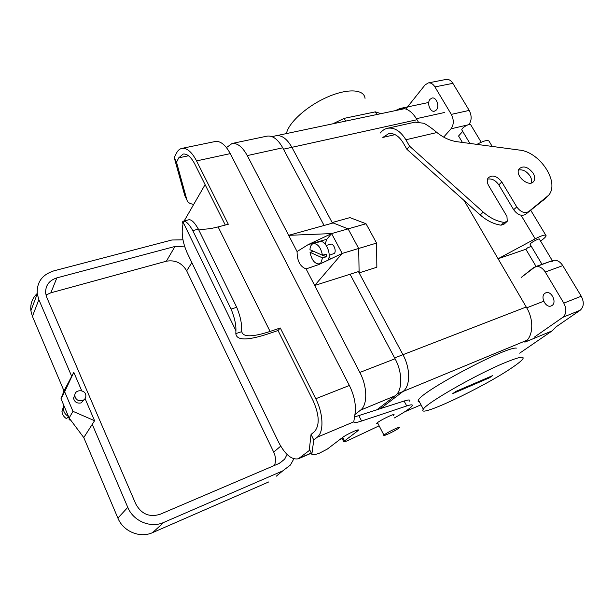 <?xml version="1.0" encoding="UTF-8"?>
<svg xmlns="http://www.w3.org/2000/svg" width="614" height="614" viewBox="0 0 614 614"><rect width="100%" height="100%" fill="white"/><g stroke="black" fill="none" stroke-linecap="round" stroke-linejoin="round"><path stroke-width="0.92" d="M278.027 330.509L267.857 333.962C247.227 340.693 236.543 340.578 235.822 333.609L235.914 330.739C236.144 324.745 234.54 317.522 231.094 309.072L236.712 307.299C239.982 315.212 241.617 322.15 241.617 328.122L241.732 331.644C242.998 337.255 252.446 337.186 270.083 331.437L280.291 327.983L278.027 330.509L313.24 400.95C319.403 415.125 319.81 425.356 314.452 431.65L311.045 434.443L309.379 449.179L311.843 454.206C311.828 455.273 314.299 454.959 319.257 453.255L327.262 449.126L342.474 437.536C346.403 434.413 360.126 428.15 358.292 430.307L357.325 431.181L356.826 430.191M354.608 416.937L404.104 401.034C408.671 399.584 410.505 399.614 409.592 401.134M394.303 417.981C404.235 412.408 410.183 408.394 412.147 405.954C413.076 404.472 411.265 404.472 406.714 405.961L361.592 421.035C356.511 422.716 353.902 422.985 353.764 421.849L355.245 412.362C355.982 403.874 354.025 394.917 349.366 385.492L230.265 153.623L196.564 160.906C191.867 152.034 187.017 147.859 182.013 148.365C179.725 148.803 177.868 150.407 176.441 153.185L174.222 157.56L176.51 162.188L186.925 199.987C187.661 202.413 189.933 203.871 193.725 204.362M349.366 385.492L315.742 398.739C323.44 413.667 324.023 432.302 317.215 437.222L313.777 439.977L311.843 454.206M188.521 155.764L178.751 157.836L183.156 154.045C187.178 153.63 191.069 156.984 194.83 164.107L225.292 225.039M231.094 309.072L192.773 230.603L198.383 229.152C194.715 222.667 191.591 219.528 188.997 219.735L188.836 219.774M183.44 222.89L182.158 223.212L183.317 221.163C185.973 220.933 189.127 224.079 192.773 230.603M198.322 229.022C203.733 229.636 210.326 228.93 218.108 226.911L228.308 224.256L196.564 160.906M230.265 153.623C226.067 145.81 221.547 141.727 216.711 141.381L215.115 141.535M236.712 307.299L198.383 229.152M341.868 437.997L343.671 441.581L357.325 431.181M393.129 415.739L393.935 414.972C395.969 412.454 377.856 421.311 376.689 423.414L377.963 423.568M343.671 441.581C343.418 442.287 345.352 441.696 349.481 439.801L379.13 425.817M313.777 439.977L311.045 434.443M315.742 398.739L280.291 327.983M178.751 157.836L176.51 162.188M174.222 157.56L184.829 195.712L186.925 199.987M327.907 260.229C332.013 254.749 325.52 239.675 319.948 241.678L319.756 241.739M310.047 252.316C311.628 260.006 314.667 263.874 319.165 263.913L320.922 262.769L322.542 257.903L310.047 252.316L313.531 251.287M322.457 255.255C320.876 247.526 317.845 243.635 313.37 243.581C311.329 244.242 310.185 246.283 309.947 249.698L322.457 255.255L326.234 254.127L326.318 256.775L322.542 257.903M267.236 136.101L232.061 143.484C237.418 142.878 242.492 146.923 247.265 155.595L288.657 235.331L324.092 225.461L282.747 147.805C277.958 139.347 272.793 135.448 267.236 136.101L266.829 136.185M350.064 274.243L314.683 285.472L342.182 253.444L358.683 248.47L359.098 271.38L350.064 274.243L395.071 358.768C402.715 372.683 402.638 390.604 395.17 395.8L376.628 409.983M354.976 414.519L360.518 410.16C367.694 405.025 367.494 386.766 359.827 372.437L306.079 268.909L318.62 264.634L342.182 253.444L331.591 233.589L308.151 244.648L297.069 251.54L288.657 235.331L331.591 233.589L348.107 228.868L358.683 248.47L359.121 272.862L358.438 271.588L402.953 354.7C410.589 368.492 410.444 386.329 402.93 391.548L380.289 408.794L402.93 391.548C410.444 386.329 410.589 368.492 402.953 354.7L359.121 272.862L358.683 248.47L348.107 228.868L333.141 222.943L324.092 225.461M329.158 255.278L334.346 253.421C336.725 251.057 333.563 243.121 330.654 244.157L330.562 244.18M331.591 233.589L326.825 239.26L325.098 243.95M328.997 257.159L330.708 258.893M309.824 450.093L298.412 458.75C291.696 460.086 285.111 454.613 278.656 442.326L187.293 253.16C182.297 241.855 180.976 231.77 183.333 222.913M297.069 251.54C297.092 260.889 300.092 266.676 306.079 268.909M232.061 143.484L226.459 147.621M205.099 184.645L184.169 220.948M326.318 256.775L322.711 255.178M68.499 416.499C65.46 414.765 63.749 412.263 63.365 408.985L63.825 405.424M69.275 418.188L67.471 417.351L66.657 418.786C63.879 417.044 62.313 414.627 61.968 411.549L63.772 405.585M69.666 418.71L69.029 419.807L69.582 418.602M70.74 420.153L69.029 419.807M37.254 293.891L30.877 310.768L32.419 316.387L64.01 390.934L71.684 376.321L38.866 299.655L37.254 293.891C36.587 282.333 42.105 274.658 53.802 270.874L171.897 239.997L182.957 239.805M85.077 398.609L94.571 420.72L72.966 411.334L64.67 391.763L73.787 372.307L81.723 390.788M94.571 420.72L92.246 424.351L127.781 507.364C133.361 521.232 150.752 528.439 163.715 522.437L282.732 470.892L290.422 465.036L293.86 458.811M73.787 372.307L71.684 376.321M64.01 390.934L61.001 398.716L69.136 418.011L83.773 437.582L92.246 424.351M69.136 418.011L72.966 411.334M84.371 399.453L81.117 402.914C77.011 403.651 74.486 402.07 73.542 398.179L74.946 394.434M61.001 398.716L64.67 391.763M287.037 454.437L284.666 459.149L279.155 463.44L160.147 514.271C149.532 517.556 141.42 514.141 135.817 504.033L46.794 297.468L45.651 293.231C45.329 285.548 49.066 280.437 56.864 277.881L174.998 246.467L166.363 261.211L50.855 292.809L45.973 295.019M184.783 246.92L174.998 246.467M276.262 476.195L282.732 470.892M83.773 437.582L117.888 518.093C123.237 531.532 140.069 538.463 152.679 532.584L268.725 481.944M30.877 310.768C30.147 303.968 32.258 298.204 37.208 293.477M82.453 400.612C78.331 401.349 75.791 399.76 74.839 395.846C74.102 389.069 85.868 389.053 85.86 395.792C85.83 398.11 84.694 399.714 82.453 400.612M280.705 446.155L273.698 452.104C275.778 456.624 276.039 461.068 274.481 465.443M273.698 452.104L186.679 270.828C181.959 262.915 175.19 259.707 166.363 261.211M504.079 363.043C475.136 375.062 425.924 403.398 423.338 409.2C415.785 419.285 483.525 387.304 512.015 367.694C518.055 363.626 521.685 360.664 522.905 358.814C524.525 355.752 518.254 357.164 504.079 363.043C475.136 375.062 425.924 403.398 423.338 409.2C415.785 419.285 483.525 387.304 512.015 367.694C518.055 363.626 521.685 360.664 522.905 358.814C524.525 355.752 518.254 357.164 504.079 363.043M492.62 375.622L489.335 377.863L452.741 393.612L455.933 391.394L492.62 375.622L489.335 377.863L452.741 393.612L455.933 391.394L492.62 375.622M488.959 377.196L489.335 377.863L488.959 377.196M365.031 98.363C364.209 89.091 347.209 88.193 326.878 97.296C306.547 106.299 288.288 123 286.469 133.576C288.288 123 306.547 106.299 326.878 97.296C347.209 88.193 364.209 89.091 365.031 98.363M419.485 401.97C418.065 401.909 417.72 401.272 418.464 400.052C421.265 391.479 505.79 346.511 516.366 348.107C505.79 346.511 421.265 391.479 418.464 400.052L423.338 409.2L418.464 400.052C417.72 401.272 418.065 401.909 419.485 401.97M555.916 326.978L580.169 310.262C583.899 306.893 584.259 302.211 581.251 296.224C584.259 302.211 583.899 306.893 580.169 310.262L555.916 326.978L552.101 330.885L519.674 353.173M562.815 317.323L534.195 337.247L562.815 317.323L580.169 310.262L562.815 317.323C566.507 313.938 566.837 309.203 563.805 303.124C566.837 309.203 566.507 313.938 562.815 317.323M345.682 121.096L344.155 118.372L332.803 123.813L344.155 118.372L375.377 111.855L344.155 118.372L345.682 121.096M380.995 113.651L375.377 111.855L376.896 114.519L375.377 111.855L380.995 113.651M384.978 434.344L383.973 435.188C382.384 436.953 394.341 431.358 398.271 428.518L399.338 427.62C400.973 425.847 388.839 431.512 384.978 434.344L383.973 435.188C382.384 436.953 394.341 431.358 398.271 428.518L399.338 427.62C400.973 425.847 388.839 431.512 384.978 434.344M332.182 222.56L348.107 228.868L358.683 248.47L376.589 243.075L366.028 223.749L348.107 228.868L332.182 222.56L291.888 147.329C287.091 138.91 281.887 135.034 276.277 135.702L275.87 135.794L276.277 135.702C281.887 135.034 287.091 138.91 291.888 147.329L416.99 119.73L283.484 149.179L291.888 147.329L332.182 222.56M348.107 228.868L366.028 223.749L349.926 217.617L332.182 222.552L349.926 217.617L366.028 223.749L376.589 243.075L376.842 267.251L359.136 272.885L376.842 267.251L376.589 243.075L358.683 248.47M425.018 84.978L406.437 108.287L425.018 84.978L428.28 82.921L425.018 84.978M430.046 99.291C426.669 102.983 430.084 112.362 434.397 111.211L436.37 109.983C439.801 106.368 436.393 96.882 432.087 98.017L430.046 99.291C426.669 102.983 430.084 112.362 434.397 111.211L436.37 109.983C439.801 106.368 436.393 96.882 432.087 98.017L430.046 99.291M451.305 114.388L434.927 86.912C433.039 83.941 430.821 82.606 428.28 82.921C430.821 82.606 433.039 83.941 434.927 86.912L452.879 83.335C450.991 80.403 448.765 79.099 446.194 79.413L428.28 82.921L446.194 79.413C448.765 79.099 450.991 80.403 452.879 83.335L469.203 110.405L452.879 83.335L434.927 86.912L451.305 114.388C454.015 119.868 453.923 124.68 451.021 128.81L443.676 137.114L451.021 128.81C453.923 124.68 454.015 119.868 451.305 114.388L469.203 110.405L451.305 114.388M468.973 124.488C471.775 120.367 471.851 115.678 469.203 110.405C471.851 115.678 471.775 120.367 468.973 124.488M458.566 135.993L462.718 131.404L458.566 135.993L462.388 142.433M552.423 260.605L552.715 260.497C556.522 259.584 559.884 261.288 562.792 265.616L581.251 296.224L562.792 265.616L545.263 272.017L563.805 303.124L581.251 296.224L563.805 303.124L545.263 272.017C542.339 267.62 538.985 265.862 535.208 266.76C538.985 265.862 542.339 267.62 545.263 272.017L562.792 265.616C559.884 261.288 556.522 259.584 552.715 260.497L552.423 260.605M552.078 305.48L551.165 305.964C545.708 308.312 539.898 296.585 544.879 293.315L545.877 292.778C551.326 290.445 557.128 302.295 552.078 305.48L551.165 305.964C545.708 308.312 539.898 296.585 544.879 293.315L545.877 292.778C551.326 290.445 557.128 302.295 552.078 305.48M533.405 267.735L552.715 260.497L535.208 266.76L521.125 277.528L533.405 267.735M339.726 439.678L341.891 438.035L339.726 439.678M531.302 182.972C531.97 180.877 531.547 178.544 530.035 175.972C526.705 171.275 522.89 169.272 518.592 169.971M395.071 134.643L382.821 137.436L388.662 133.668C394.111 132.9 398.97 135.986 403.244 142.932L406.913 149.317L480.217 214.931C486.802 220.702 493.756 224.125 501.07 225.192L504.163 224.064L506.412 222.045M380.304 133.008C382.368 130.406 384.84 128.817 387.703 128.226C394.48 127.282 400.535 131.127 405.877 139.769L409.569 146.178L483.218 212.099C489.834 217.893 496.818 221.332 504.155 222.422L507.256 221.293L506.949 216.412L488.69 185.697C487.048 182.749 486.818 180.217 488.007 178.091C492.159 174.43 496.757 175.727 501.807 181.982L516.758 206.926L513.665 209.719C517.518 214.862 521.463 216.427 525.5 214.416L544.319 199.343M513.665 209.719L498.814 184.868C495.559 180.247 491.799 178.329 487.524 179.119M516.758 206.926C520.634 212.083 524.586 213.664 528.631 211.653L548.701 195.191C559.914 182.266 539.944 151.911 519.498 150.085L456.908 141.696C449.978 140.69 443.323 137.628 436.93 132.524C432.256 128.518 427.927 125.44 423.936 123.284L415.056 122.148M533.098 173.117C528.002 166.793 523.343 165.366 519.137 168.842C514.179 175.32 529.383 188.245 533.781 181.291C535.178 179.073 534.955 176.348 533.098 173.117M409.569 146.178L406.913 149.317M531.279 246.337L527.533 247.864L525.86 249.261L536.076 266.453M464.123 200.532L526.712 307.837C534.195 320.201 533.175 336.81 524.863 342.167L552.101 330.885M418.211 121.81L416.384 118.686C411.626 111.073 406.169 107.673 400.021 108.494L395.324 110.635M481.192 142.218L470.831 124.964C470.93 122.516 461.467 127.658 461.805 129.869L462.081 130.329M476.963 144.382L478.183 143.714C484.937 140.268 488.683 139.631 489.419 141.803L492.205 146.424M525.86 249.261L498.084 258.747L535.178 238.823C542.147 235.262 545.792 234.241 546.115 235.768C545.777 236.927 543.92 238.685 540.543 241.041M530.25 244.61L530.082 244.326C530.181 242.799 540.074 237.534 539.506 239.314L552.308 260.643M552.692 261.28L551.103 261.318M353.764 421.849L317.215 437.222M235.822 333.609L241.732 331.644M270.083 331.437L218.108 226.911M344.5 440.829L342.742 437.337M361.592 421.035L358.891 415.755M406.714 405.961L404.104 401.034M247.265 155.595L282.747 147.805M308.151 244.648L326.825 239.26M359.827 372.437L395.071 358.768M299.962 457.86L311.26 453.009M360.518 410.16L395.17 395.8M32.419 316.387L38.866 299.655M117.888 518.093L127.781 507.364M152.679 532.584L163.715 522.437M56.864 277.881L50.855 292.809M191.867 262.631L186.679 270.828M402.999 391.494L527.127 340.171L402.999 391.494M339.795 439.624L342.175 438.603L339.795 439.624M404.641 411.841L421.004 404.826L404.641 411.841M402.961 354.7L526.221 306.992L402.961 354.7M467.569 124.957L451.021 128.81L467.569 124.957M402.953 354.7L394.618 357.924L402.953 354.7M402.93 391.548L397.028 393.988L402.93 391.548M436.93 132.524L405.877 139.769M504.155 222.422L501.07 225.192M501.807 181.982L498.814 184.868M528.631 211.653L525.5 214.416M483.218 212.099L480.217 214.931M546.475 197.447L543.329 200.218M416.384 118.686L444.597 112.485M535.178 238.823L521.048 215.253M478.72 144.62L478.183 143.714M526.712 307.837L543.72 301.236M182.734 221.424L235.914 330.739M215.453 141.466L182.013 148.365M358.1 429.923L358.292 430.307M183.317 221.163L188.997 219.735M319.364 263.859L321.843 263.099M313.37 243.581L319.948 241.678M326.249 245.446L330.654 244.157M311.029 267.62L310.185 267.881M311.352 453.193L298.78 458.589M61.968 411.549L63.365 408.985M73.542 398.179L74.839 395.846M279.646 463.217L284.666 459.149M377.495 422.647L383.973 435.188L377.495 422.647M276.684 135.64L404.687 108.655L276.684 135.64M271.933 136.623L276.277 135.702L271.933 136.623M415.601 122.025L387.703 128.226M532.522 182.458L533.781 181.291M469.902 143.438L461.805 129.869M428.104 102.599L400.021 108.494M530.726 210.257L545.716 235.093M530.082 244.326L542.009 264.327"/></g></svg>
